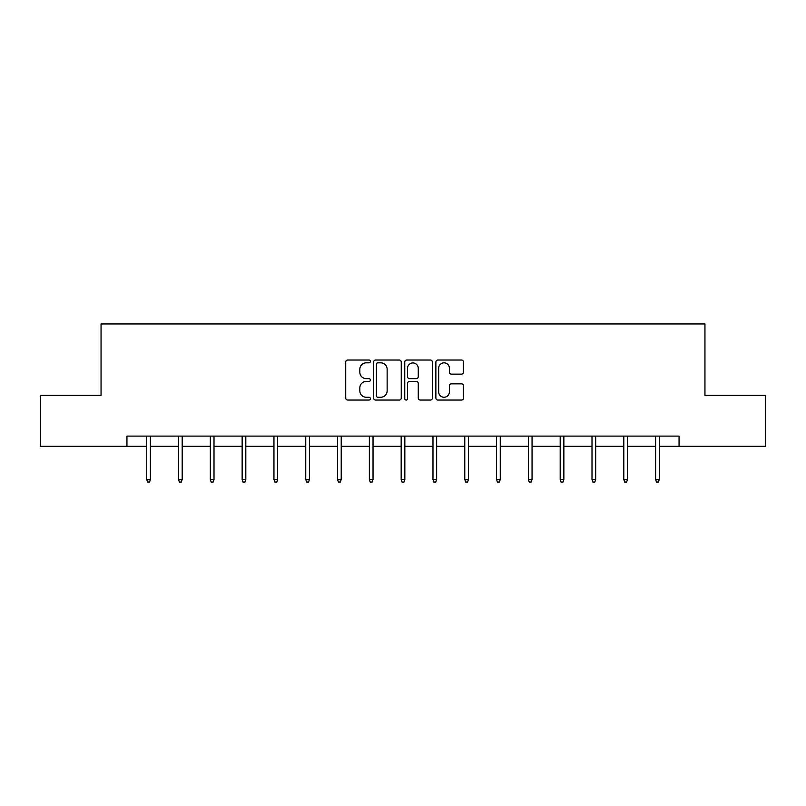 <?xml version="1.0" encoding="UTF-8"?>
<svg xmlns="http://www.w3.org/2000/svg" width="806" height="806" viewBox="0 0 806 806"><rect width="100%" height="100%" fill="white"/><g stroke="black" fill="none" stroke-linecap="round" stroke-linejoin="round"><path stroke-width="1.21" d="M370.377 361.431A1.4 1.4 0 0 0 368.977 360.03L347.718 360.03A2.005 2.005 0 0 0 345.714 362.035L345.714 398.053A2.005 2.005 0 0 0 347.718 400.058L368.977 400.058A1.4 1.4 0 0 0 370.377 398.658A1.4 1.4 0 0 0 368.977 397.257L366.226 397.257A6.408 6.408 0 0 1 359.829 390.85L359.829 387.847A6.408 6.408 0 0 1 366.226 381.44L368.977 381.44A1.4 1.4 0 0 0 370.377 380.039A1.4 1.4 0 0 0 368.977 378.639L366.226 378.639A6.408 6.408 0 0 1 359.829 372.241L359.829 369.239A6.408 6.408 0 0 1 366.226 362.831L368.977 362.831A1.4 1.4 0 0 0 370.377 361.431M461.485 374.135A2.005 2.005 0 0 0 463.49 372.14L463.49 362.035A2.005 2.005 0 0 0 461.485 360.03L437.87 360.03A2.005 2.005 0 0 0 435.875 362.035L435.875 398.053A2.005 2.005 0 0 0 437.87 400.058L461.485 400.058A2.005 2.005 0 0 0 463.49 398.053L463.49 385.842A2.005 2.005 0 0 0 461.485 383.847L451.38 383.847A2.005 2.005 0 0 0 449.375 385.842L449.375 391.897A5.35 5.35 0 0 1 444.025 397.257A5.35 5.35 0 0 1 438.676 391.897L438.676 368.191A5.35 5.35 0 0 1 444.025 362.831A5.35 5.35 0 0 1 449.375 368.191L449.375 372.14A2.005 2.005 0 0 0 451.38 374.135L461.485 374.135M126.945 446.302L40.3 446.302L40.3 395.333L101.052 395.333L101.052 323.972L704.948 323.972L704.948 395.333L765.7 395.333L765.7 446.302L679.055 446.302L679.055 436.106L126.945 436.106L126.945 446.302L146.722 446.302M401.247 362.035A2.005 2.005 0 0 0 399.252 360.03L375.636 360.03A2.005 2.005 0 0 0 373.631 362.035L373.631 398.053A2.005 2.005 0 0 0 375.636 400.058L399.252 400.058A2.005 2.005 0 0 0 401.247 398.053L401.247 362.035M406.748 360.03L430.364 360.03A2.005 2.005 0 0 1 432.369 362.035L432.369 398.053A2.005 2.005 0 0 1 430.364 400.058L420.258 400.058A2.005 2.005 0 0 1 418.264 398.053L418.264 383.444A2.005 2.005 0 0 0 416.259 381.44L409.559 381.44A2.005 2.005 0 0 0 407.554 383.444L407.554 398.658A1.4 1.4 0 0 1 406.153 400.058A1.4 1.4 0 0 1 404.753 398.658L404.753 362.035A2.005 2.005 0 0 1 406.748 360.03M150.39 446.302L178.529 446.302M182.196 446.302L210.336 446.302M214.003 446.302L242.143 446.302M245.81 446.302L273.949 446.302M277.617 446.302L305.746 446.302M309.423 446.302L337.553 446.302M341.22 446.302L369.36 446.302M373.027 446.302L401.166 446.302M404.834 446.302L432.973 446.302M436.64 446.302L464.78 446.302M468.447 446.302L496.577 446.302M500.254 446.302L528.383 446.302M532.051 446.302L560.19 446.302M563.857 446.302L591.997 446.302M595.664 446.302L623.804 446.302M627.471 446.302L655.61 446.302M659.278 446.302L679.055 446.302M377.833 362.831A1.4 1.4 0 0 0 376.432 364.231L376.432 395.857A1.4 1.4 0 0 0 377.833 397.257L380.734 397.257A6.408 6.408 0 0 0 387.142 390.85L387.142 369.239A6.408 6.408 0 0 0 380.734 362.831L377.833 362.831M418.264 368.282A5.35 5.35 0 0 0 412.904 362.932A5.35 5.35 0 0 0 407.554 368.282L407.554 376.644A2.005 2.005 0 0 0 409.559 378.639L416.259 378.639A2.005 2.005 0 0 0 418.264 376.644L418.264 368.282M146.722 479.369L147.538 482.028L149.584 482.028L150.39 479.369L146.722 479.369L146.722 436.106M150.39 479.369L150.39 436.106M178.529 479.369L179.345 482.028L181.38 482.028L182.196 479.369L178.529 479.369L178.529 436.106M182.196 479.369L182.196 436.106M210.336 479.369L211.152 482.028L213.187 482.028L214.003 479.369L210.336 479.369L210.336 436.106M214.003 479.369L214.003 436.106M242.143 479.369L242.959 482.028L244.994 482.028L245.81 479.369L242.143 479.369L242.143 436.106M245.81 479.369L245.81 436.106M273.949 479.369L274.765 482.028L276.801 482.028L277.617 479.369L273.949 479.369L273.949 436.106M277.617 479.369L277.617 436.106M305.746 479.369L306.562 482.028L308.607 482.028L309.423 479.369L305.746 479.369L305.746 436.106M309.423 479.369L309.423 436.106M337.553 479.369L338.369 482.028L340.414 482.028L341.22 479.369L337.553 479.369L337.553 436.106M341.22 479.369L341.22 436.106M369.36 479.369L370.176 482.028L372.211 482.028L373.027 479.369L369.36 479.369L369.36 436.106M373.027 479.369L373.027 436.106M401.166 479.369L401.982 482.028L404.018 482.028L404.834 479.369L401.166 479.369L401.166 436.106M404.834 479.369L404.834 436.106M432.973 479.369L433.789 482.028L435.824 482.028L436.64 479.369L432.973 479.369L432.973 436.106M436.64 479.369L436.64 436.106M464.78 479.369L465.586 482.028L467.631 482.028L468.447 479.369L464.78 479.369L464.78 436.106M468.447 479.369L468.447 436.106M496.577 479.369L497.393 482.028L499.438 482.028L500.254 479.369L496.577 479.369L496.577 436.106M500.254 479.369L500.254 436.106M528.383 479.369L529.199 482.028L531.235 482.028L532.051 479.369L528.383 479.369L528.383 436.106M532.051 479.369L532.051 436.106M560.19 479.369L561.006 482.028L563.041 482.028L563.857 479.369L560.19 479.369L560.19 436.106M563.857 479.369L563.857 436.106M591.997 479.369L592.813 482.028L594.848 482.028L595.664 479.369L591.997 479.369L591.997 436.106M595.664 479.369L595.664 436.106M623.804 479.369L624.62 482.028L626.655 482.028L627.471 479.369L623.804 479.369L623.804 436.106M627.471 479.369L627.471 436.106M655.61 479.369L656.416 482.028L658.462 482.028L659.278 479.369L655.61 479.369L655.61 436.106M659.278 479.369L659.278 436.106"/></g></svg>
